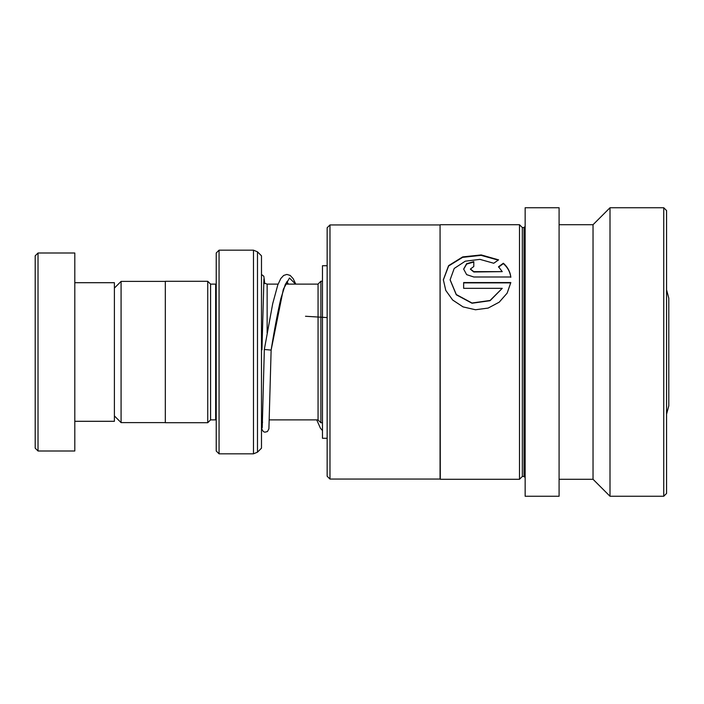 <?xml version="1.0" encoding="UTF-8"?>
<svg xmlns="http://www.w3.org/2000/svg" width="704" height="704" viewBox="0 0 704 704"><rect width="100%" height="100%" fill="white"/><g stroke="black" fill="none" stroke-linecap="round" stroke-linejoin="round"><path stroke-width="1.06" d="M114.4 415.923L121.079 422.602L121.079 281.398L165.317 281.398M318.058 419.936L318.058 284.064L320.883 281.23L320.883 422.761L318.058 419.936M666.574 289.802L668.8 298.206L668.8 405.794L666.574 414.198M216.225 284.055L215.662 284.117L215.662 419.883L210.575 419.883L210.575 284.117L207.742 281.283L165.317 281.283L165.317 422.717L207.742 422.717L207.742 281.283M261.483 352L261.483 448.175L257.488 452.17L257.488 251.83L261.483 255.825L261.483 352M216.225 451L216.225 253L219.058 250.175L219.058 453.825L216.225 451M35.2 448.175L35.2 255.825L38.025 253L38.025 451L35.2 448.175M74.8 282.7L114.4 282.7L114.4 421.3L74.8 421.3M38.025 253L74.8 253L74.8 451L38.025 451M329.974 479.063L327.149 476.23L327.149 227.77L329.974 224.937L329.974 479.063L440.062 479.063L440.062 224.937L329.974 224.937M522.315 476.458L522.315 227.542L524.014 227.542L524.014 476.458L522.315 476.458L519.49 479.283L440.29 479.283L440.062 224.937M498.573 259.873L481.246 254.927L462.686 256.907L448.598 265.646L443.353 279.752L445.773 290.418L452.672 300.036L463.065 306.9L475.482 309.76L488.136 308.079L499.224 302.174L507.153 293.137L510.814 282.559L463.646 282.559L463.646 288.323L502.251 288.323L490.081 300.467L472.006 303.019L456.306 294.545L450.12 279.77L454.212 268.453L465.274 261.184L479.926 259.371L493.759 263.252L498.573 259.873M498.538 266.746L502.251 271.638L473.792 271.638L470.413 269.042L473.792 266.508L473.792 261.624L466.611 263.71L463.646 269.06L466.638 274.63L473.792 276.989L510.814 276.989C510.101 271.577 507.61 266.983 503.351 263.234L498.538 266.746M519.49 479.283L519.49 224.717L440.29 224.717M559.09 468.97L559.09 207.742L525.149 207.742L525.149 496.258L559.09 496.258L559.09 468.97M663.749 496.258L663.749 207.742L666.574 210.575L666.574 493.425L663.749 496.258L610.007 496.258L593.032 479.283L593.032 224.717L559.09 224.717M610.007 496.258L610.007 207.742L593.032 224.717M470.422 269.227L473.792 271.99L502.251 271.638M473.792 262.02L466.699 264.044L463.654 269.245M510.814 277.323C510.101 271.929 507.61 267.362 503.351 263.63L503.351 263.234M503.351 263.63L498.538 267.124M498.23 260.102L481.043 255.35L462.616 257.356L448.615 265.998L443.353 279.928M510.77 282.867L463.646 282.867M450.12 279.928L456.306 294.8L472.006 303.239L490.081 300.696L502.251 288.323M327.149 265.725L322.476 265.725L322.476 438.275L327.149 438.275M262.231 427.654L264.334 349.466L271.128 350.09L283.342 289.282L289.458 278.01L295.566 284.117M261.958 349.782L263.921 279.013M327.149 317.583L305.51 316.263M267.142 332.878L267.142 284.117L263.648 282.902M257.488 452.17L253.484 453.825L253.484 250.175L219.058 250.175M165.317 422.602L121.079 422.602M318.058 419.883L269.491 419.883M322.476 422.761L320.883 422.761M210.575 419.883L207.742 422.717M253.484 453.825L219.058 453.825M253.484 250.175L257.488 251.83M215.662 419.883L216.225 419.945M215.662 284.117L210.575 284.117M262.583 422.189L261.483 425.542M322.476 281.23L320.883 281.23M318.058 284.117L285.463 284.117M278.089 284.117L267.142 284.117M114.4 288.077L121.079 281.398M522.315 227.542L519.49 224.717M524.014 476.458L525.149 477.585M663.749 207.742L610.007 207.742M593.032 479.283L559.09 479.283M524.014 227.542L525.149 226.415M261.501 425.093L261.906 429.229L263.314 431.561L264.81 432.203L267.45 431.552L268.91 428.806L271.128 350.09C274.366 329.815 277.596 312.708 280.808 298.769L285.287 284.513L287.426 281.098M286.933 281.6L288.402 284.117M261.483 274.49L263.833 276.258L264.766 283.589M316.738 419.883L320.399 428.155L322.476 430.619M264.334 349.466L272.703 303.679L277.798 284.9L280.799 278.52L283.65 275.458L286.845 274.419L290.162 275.414L293.128 278.599L295.786 284.117"/></g></svg>
